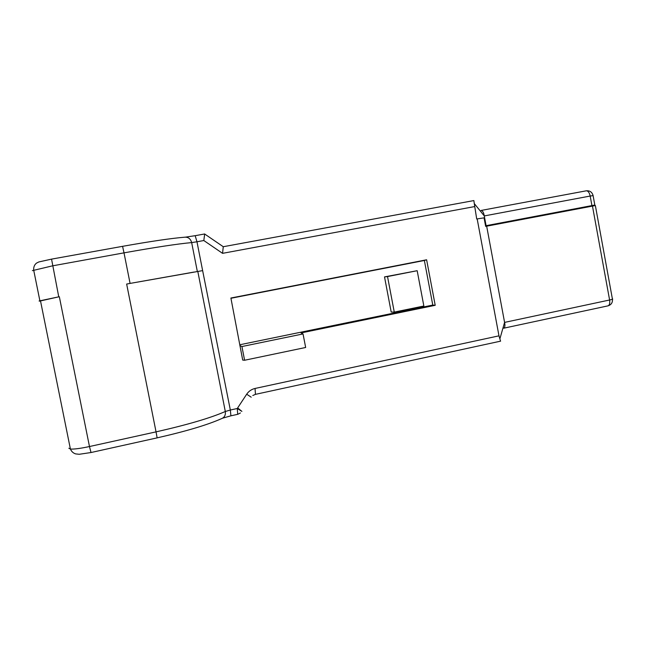 <?xml version="1.0" encoding="UTF-8"?>
<svg xmlns="http://www.w3.org/2000/svg" width="645" height="645" viewBox="0 0 645 645"><rect width="100%" height="100%" fill="white"/><g stroke="black" fill="none" stroke-linecap="round" stroke-linejoin="round"><path stroke-width="0.97" d="M485.548 225.782L594.819 205.037L485.572 225.944M607.671 305.891L607.977 305.859C609.517 305.238 610.057 303.287 609.606 299.998L610.831 299.715C612.637 299.256 613.153 298.99 612.387 298.909L595.359 205.545L485.653 226.371L484.072 217.873M486.096 225.677L484.282 215.93C483.718 212.536 482.654 210.713 481.106 210.464M485.991 225.694L484.29 217.833M484.064 217.849L476.703 218.986L474.285 203.57L484.282 215.93L590.183 196.048C589.369 192.565 588.071 190.823 586.281 190.815L481.089 210.447L586.281 190.815C589.82 190.509 592.086 192.081 593.086 195.54M67.064 432.481L66.54 429.884M51.56 259.137L58.751 296.837L39.401 301.167M237.707 414.259L237.271 408.503L241.883 411.373L237.658 407.906M68.838 448.219L70.41 449.065C74.167 449.291 80.528 448.452 89.478 446.534L59.332 296.724L39.103 300.989M195.145 235.699L204.675 233.966L203.82 240.529L222.557 253.34L223.275 246.721L204.739 234.054M477.171 218.897L498.98 335.835L500.544 341.124M435.206 305.311L426.619 259.782L230.894 298.022L242.705 360.095L244.6 360.249L305.657 347.478L303.037 333.933L301.07 332.933L435.206 305.311L432.779 305.069L424.37 260.475L426.619 259.782M203.82 240.529L196.975 241.778L202.635 270.618L130.072 283.413L194.032 272.061M473.873 200.571L223.275 246.721L473.873 200.571L474.285 203.57M486.669 226.193L504.584 322.395L499.948 338.625M503.761 328.16C504.962 327.346 505.237 325.427 504.584 322.395L609.606 299.998L592.457 206.053M424.37 260.475L230.942 298.272M240.021 344.72L432.779 305.069M384.517 276.899L417.178 270.707L423.854 306.012L394.272 312.091L387.524 276.56L384.517 276.899L391.192 312.035L394.272 312.091M387.524 276.56L417.178 270.707M239.859 345.535L241.923 346.534L303.037 333.933M241.923 346.534L244.6 360.249M591.908 205.537L590.183 196.048L593.102 195.612L594.811 205.005M251.211 397.191L246.688 394.208L237.271 408.503L230.338 410.026L230.918 415.815L237.811 414.3L240.416 412.977M157.13 437.866L91.018 452.524L89.478 446.534L156.042 431.868L157.13 437.866C186.284 431.239 207.819 424.797 221.743 418.557C224.565 417.339 225.758 414.985 225.307 411.502L230.338 410.026L202.635 270.618M185.47 237.142L195.177 235.683L196.975 241.778L191.662 242.584C177.367 243.915 154.816 247.341 124.009 252.856L130.08 283.413L126.654 284.058L156.042 431.868C187.534 424.749 210.625 417.96 225.307 411.502L197.813 271.464M197.346 271.537L191.662 242.584C190.614 238.868 188.372 237.07 184.938 237.183C171.538 238.279 150.753 241.327 122.574 246.334L124.009 252.856L52.519 265.845L32.379 270.634M474.397 206.626L222.557 253.34M246.688 394.208C248.744 391.192 251.534 389.274 255.041 388.459L498.98 335.835M255.041 388.459L255.46 394.353L500.617 341.149M230.918 415.815L222.565 418.194M91.018 452.524L79.246 454.282L75.642 453.903C73.232 453.137 71.49 451.516 70.41 449.065L40.433 300.546M39.853 300.659L33.653 269.933C33.54 266.966 34.499 264.692 36.515 263.112L38.853 261.943L51.536 259.129L122.574 246.334M252.792 395.506L255.46 394.353M503.753 328.192L607.977 305.859C611.202 304.859 612.694 302.65 612.452 299.232"/></g></svg>
